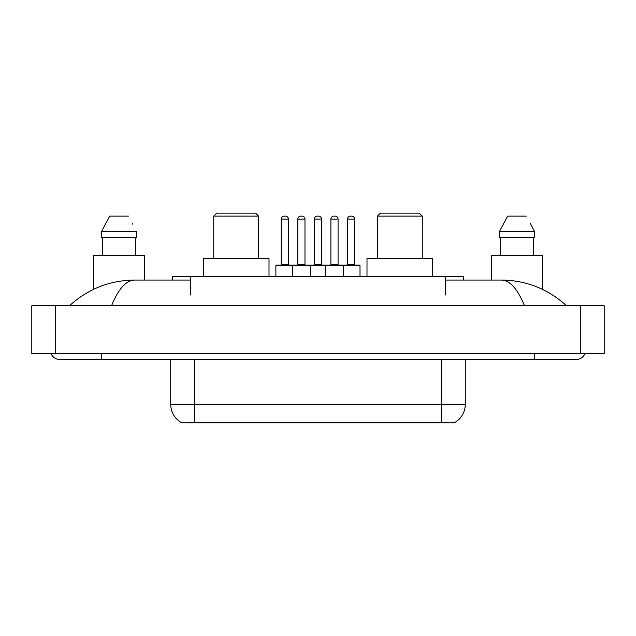 <?xml version="1.0" encoding="UTF-8"?>
<svg xmlns="http://www.w3.org/2000/svg" width="636" height="636" viewBox="0 0 636 636"><rect width="100%" height="100%" fill="white"/><g stroke="black" fill="none" stroke-linecap="round" stroke-linejoin="round"><path stroke-width="0.95" d="M172.523 280.063L172.523 276.477L463.477 276.477L463.477 280.063M454.827 422.439L454.827 422.861L181.173 422.861L181.173 422.439M51.023 353.552A9.564 9.564 0 0 0 59.879 359.523A9.564 9.564 0 0 1 51.023 353.552A9.564 9.564 0 0 0 59.879 359.523L576.121 359.523A9.564 9.564 0 0 0 584.977 353.552A9.564 9.564 0 0 1 576.121 359.523A9.564 9.564 0 0 0 584.977 353.552A9.564 9.564 0 0 1 576.121 359.523M524.446 305.749C517.593 288.879 509.889 280.317 501.351 280.063L445.558 280.063M190.442 280.063L134.649 280.063C126.111 280.317 118.407 288.879 111.554 305.749M55.698 305.749L604.2 305.749L604.2 353.552L31.8 353.552L31.8 305.749L55.698 305.749L55.698 353.552M501.351 280.063C526.012 280.253 547.755 288.816 566.557 305.749L564.522 303.905M71.478 303.905L69.443 305.749C88.158 288.855 109.893 280.285 134.649 280.063M170.718 359.523L170.718 404.337A20.909 20.909 0 0 0 181.053 422.376C182.604 422.98 187.119 422.98 194.616 422.376L441.384 422.376C448.865 422.98 453.388 422.98 454.947 422.376A20.909 20.909 0 0 0 465.282 404.337L465.282 359.523M144.428 280.063L144.428 255.561L93.643 255.561L93.643 289.3M135.333 237.633L135.333 255.561L135.333 237.633M101.434 231.663L109.702 216.129L101.434 231.663L101.434 237.633L136.637 237.633L136.637 231.663L101.434 231.663M132.86 224.285L132.383 223.379M102.738 237.633L102.738 255.561M128.361 216.129L109.702 216.129M542.357 289.3L542.357 255.561L491.572 255.561L491.572 280.063M530.79 224.285L534.566 231.663L499.363 231.663L507.639 216.129L499.363 231.663L499.363 237.633L534.566 237.633L534.566 231.663L534.566 237.633M534.566 231.663L530.321 223.379M500.667 237.633L500.667 255.561M533.262 255.561L533.262 237.633M526.298 216.129L507.639 216.129M360.008 265.721L292.425 265.721A0.596 0.596 0 0 1 293.021 265.125L359.404 265.125A0.596 0.596 0 0 1 360.008 265.721L360.008 276.477M310.352 276.477L310.352 265.721A0.596 0.596 0 0 0 309.756 265.125M304.978 219.118L297.807 219.118A2.989 2.989 0 0 1 300.788 216.129L301.989 216.129A2.989 2.989 0 0 1 304.978 219.118L304.978 264.52A0.596 0.596 0 0 0 305.574 265.125M297.807 219.118L297.807 264.52A0.596 0.596 0 0 1 297.211 265.125M293.021 265.125L276.477 265.125A0.596 0.596 0 0 0 275.873 265.721L292.425 265.721L292.425 276.477M325.529 276.477L325.529 265.721A0.596 0.596 0 0 1 326.125 265.125M343.456 276.477L343.456 265.721A0.596 0.596 0 0 0 342.86 265.125M338.074 219.118L330.903 219.118A2.989 2.989 0 0 1 333.892 216.129L335.085 216.129A2.989 2.989 0 0 1 338.074 219.118L338.074 264.52A0.596 0.596 0 0 0 338.67 265.125M330.903 219.118L330.903 264.52A0.596 0.596 0 0 1 330.307 265.125M335.085 216.129L333.892 216.129M281.255 219.118A2.989 2.989 0 0 1 284.244 216.129L285.437 216.129A2.989 2.989 0 0 1 288.426 219.118L281.255 219.118L281.255 264.52A0.596 0.596 0 0 1 280.659 265.125M288.426 219.118L288.426 264.52A0.596 0.596 0 0 0 289.022 265.125M275.873 265.721L275.873 276.477M285.437 216.129L284.244 216.129M314.359 219.118A2.989 2.989 0 0 1 317.34 216.129L318.541 216.129A2.989 2.989 0 0 1 321.522 219.118L314.359 219.118L314.359 264.52A0.596 0.596 0 0 1 313.755 265.125M321.522 219.118L321.522 264.52A0.596 0.596 0 0 0 322.126 265.125M318.541 216.129L317.34 216.129M347.455 219.118A2.989 2.989 0 0 1 350.444 216.129L351.636 216.129A2.989 2.989 0 0 1 354.626 219.118L347.455 219.118L347.455 264.52A0.596 0.596 0 0 1 346.859 265.125M354.626 219.118L354.626 264.52A0.596 0.596 0 0 0 355.222 265.125M351.636 216.129L350.444 216.129M213.736 216.129L258.55 216.129L255.561 213.14L216.725 213.14L213.736 216.129L213.736 258.55M258.55 216.129L258.55 258.55M269.004 276.477L269.004 258.55L203.281 258.55L203.281 276.477M377.45 216.129L422.264 216.129L419.275 213.14L380.439 213.14L377.45 216.129L377.45 258.55M422.264 216.129L422.264 258.55M432.719 276.477L432.719 258.55L366.996 258.55L366.996 276.477M438.697 422.861L438.697 422.272M197.303 422.861L197.303 422.272M190.442 294.993L190.442 276.477M445.558 294.993L445.558 276.477M534.296 353.552L534.296 359.523M101.704 353.552L101.704 359.523M580.302 305.749L580.302 353.552M441.384 422.376L441.384 404.337L465.282 404.337M170.718 404.337L194.616 404.337L194.616 422.376M194.616 359.523L194.616 404.337L441.384 404.337L441.384 359.523M297.807 264.52L304.978 264.52M330.903 264.52L338.074 264.52M281.255 264.52L288.426 264.52M314.359 264.52L321.522 264.52M347.455 264.52L354.626 264.52"/></g></svg>
